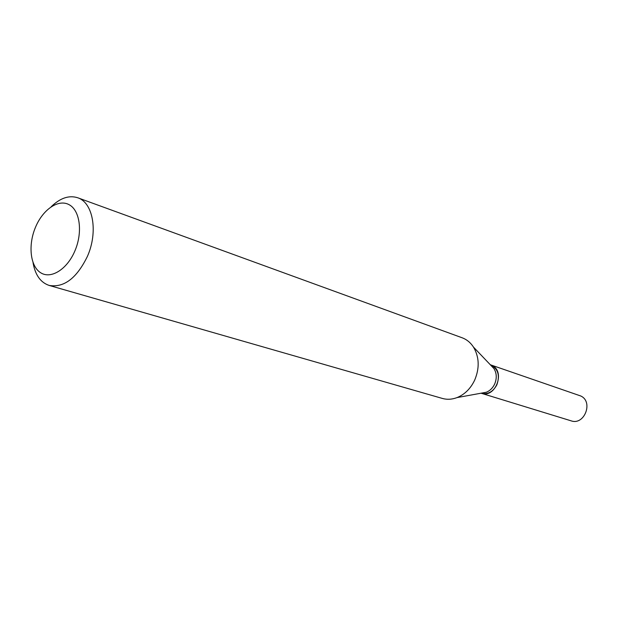 <?xml version="1.0" encoding="UTF-8"?>
<svg xmlns="http://www.w3.org/2000/svg" width="618" height="618" viewBox="0 0 618 618"><rect width="100%" height="100%" fill="white"/><g stroke="black" fill="none" stroke-linecap="round" stroke-linejoin="round"><path stroke-width="0.93" d="M481.352 393.295L571.171 420.85C584.396 425.678 593.643 401.646 580.727 395.976L490.607 364.852M481.414 393.318C495.42 398.479 505.702 371.526 492.028 365.454L490.669 364.875M481.059 393.21L481.283 393.28C487.849 394.663 493.04 391.851 496.864 384.821C500.124 375.319 498.008 368.652 490.537 364.829L490.313 364.751M74.917 250.862C82.882 232.353 80.046 210.576 69.255 204.767C58.579 198.672 42.936 209.34 35.527 227.185C27.965 244.937 30.151 266.095 40.541 272.669C50.815 279.506 67.115 269.456 74.917 250.862M33.017 262.534C35.141 274.894 40.518 282.519 49.154 285.423C64.002 287.926 76.763 278.216 87.439 256.308C98.316 231.82 93.094 202.534 77.683 197.752C68.992 195.018 60.155 198.023 51.163 206.76M49.154 285.423L442.334 398.425C447.123 399.761 452.028 399.483 457.05 397.59C464.721 394.446 470.592 388.629 474.67 380.14C479.707 368.065 479.313 357.049 473.481 347.092C470.537 342.596 466.737 339.483 462.071 337.752L77.683 197.752M481.955 393.04L486.32 392.245C489.95 390.769 492.716 388.05 494.624 384.102C496.98 378.486 496.772 373.326 493.998 368.629L490.947 365.416M493.998 368.629L473.481 347.092M486.32 392.245L457.05 397.59"/></g></svg>
